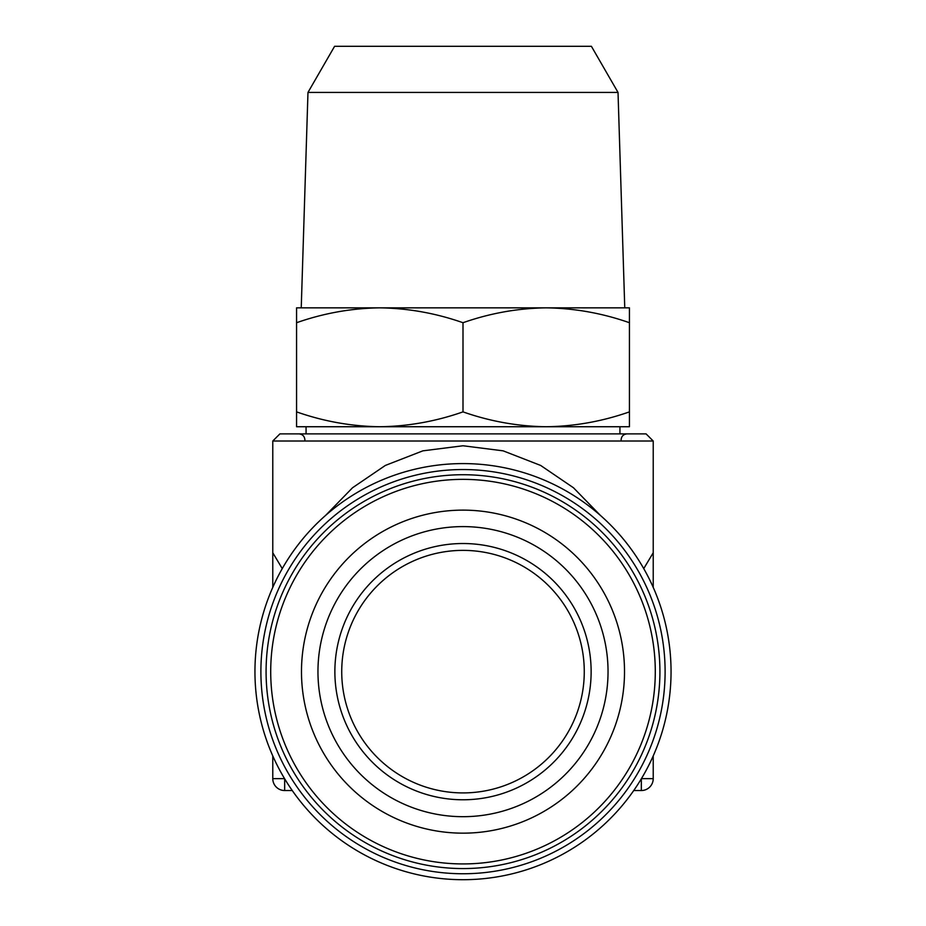<?xml version="1.0" encoding="UTF-8"?>
<svg xmlns="http://www.w3.org/2000/svg" width="926" height="926" viewBox="0 0 926 926"><rect width="100%" height="100%" fill="white"/><g stroke="black" fill="none" stroke-linecap="round" stroke-linejoin="round"><path stroke-width="1.39" d="M618.024 92.426L307.976 92.426L334.599 46.3L591.401 46.3L618.024 92.426L624.761 307.849L546.224 307.849L629.437 307.849L629.437 411.873C602.27 421.399 574.525 426.354 546.224 426.736L619.934 426.736L619.934 433.877M307.976 92.426L301.239 307.849L546.224 307.849C574.595 308.254 602.34 313.208 629.437 322.723M306.066 433.877L306.066 426.736L379.776 426.736C351.405 426.342 323.66 421.388 296.563 411.873L296.563 426.736L546.224 426.736C517.842 426.342 490.109 421.388 463 411.873C435.833 421.399 408.088 426.354 379.776 426.736M572.5 619.529A121.26 121.26 0 0 1 515.122 781.139A121.26 121.26 0 0 1 353.5 723.762A121.26 121.26 0 0 1 410.878 562.151A121.26 121.26 0 0 1 572.5 619.529M578.692 616.577A128.124 128.124 0 0 1 518.062 787.343A128.124 128.124 0 0 1 347.308 726.713A128.124 128.124 0 0 1 407.938 555.959A128.124 128.124 0 0 1 578.692 616.577M332.04 733.982A145.046 145.046 0 0 1 400.657 540.68A145.046 145.046 0 0 1 593.96 609.308A145.046 145.046 0 0 1 525.343 802.611A145.046 145.046 0 0 1 332.04 733.982M317.167 741.066A161.518 161.518 0 0 1 393.585 525.806A161.518 161.518 0 0 1 608.833 602.224A161.518 161.518 0 0 1 532.415 817.484A161.518 161.518 0 0 1 317.167 741.066M280.509 758.51A202.111 202.111 0 0 1 376.141 489.16A202.111 202.111 0 0 1 645.491 584.781A202.111 202.111 0 0 1 549.859 854.142A202.111 202.111 0 0 1 280.509 758.51M463 879.7A208.049 208.049 0 0 1 254.951 671.651A208.049 208.049 0 0 1 463 463.59A208.049 208.049 0 0 1 671.049 671.651A208.049 208.049 0 0 1 463 879.7M279.918 433.877L646.082 433.877L653.224 441.007L272.776 441.007L279.918 433.877M653.224 441.007L653.224 552.764L643.744 568.599M282.256 568.599L272.776 552.764L272.776 441.007M325.639 515.377L352.54 487.759L385.343 465.442L422.858 450.846L463 445.765L503.142 450.846L540.657 465.442L573.46 487.759L600.361 515.377M272.776 755.929L272.776 778.65A11.888 11.888 0 0 0 284.664 790.538L292.257 790.538M272.776 552.764L272.776 587.373M653.224 755.929L653.224 778.65A11.888 11.888 0 0 1 641.336 790.538L641.336 778.812M653.224 552.764L653.224 587.373M633.743 790.538L641.336 790.538A11.888 11.888 0 0 0 653.224 778.65L641.429 778.65M379.776 307.849L296.563 307.849L296.563 322.723C323.73 313.196 351.475 308.242 379.776 307.849C408.158 308.254 435.891 313.208 463 322.723C490.167 313.196 517.912 308.242 546.224 307.849M463 322.723L463 411.873M546.224 426.736L629.437 426.736L629.437 411.873M296.563 322.723L296.563 411.873M285.196 756.276A196.925 196.925 0 0 1 378.364 493.836A196.925 196.925 0 0 1 640.804 587.015A196.925 196.925 0 0 1 547.636 849.455A196.925 196.925 0 0 1 285.196 756.276M636.625 589.005A192.284 192.284 0 0 0 380.355 498.026A192.284 192.284 0 0 0 289.375 754.285A192.284 192.284 0 0 0 545.645 845.264A192.284 192.284 0 0 0 636.625 589.005M284.664 778.812L284.664 790.538A11.888 11.888 0 0 1 272.776 778.65L284.571 778.65M621.115 439.815C621.439 436.239 623.418 434.259 627.064 433.877M304.885 439.815C304.561 436.239 302.582 434.259 298.936 433.877"/></g></svg>
